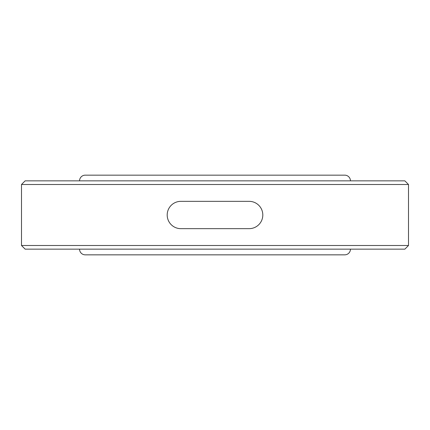 <?xml version="1.0" encoding="UTF-8"?>
<svg xmlns="http://www.w3.org/2000/svg" width="430" height="430" viewBox="0 0 430 430"><rect width="100%" height="100%" fill="white"/><g stroke="black" fill="none" stroke-linecap="round" stroke-linejoin="round"><path stroke-width="0.64" d="M167.195 215A13.658 13.658 0 0 0 180.853 228.658L249.147 228.658A13.658 13.658 0 0 0 262.805 215A13.658 13.658 0 0 0 249.147 201.342L180.853 201.342A13.658 13.658 0 0 0 167.195 215M408.5 184.497L21.5 184.497L21.5 245.503L408.5 245.503L408.5 184.497L404.856 180.853L25.144 180.853L21.5 184.497M408.5 245.503L404.856 249.147L25.144 249.147L21.5 245.503M350.45 180.853A5.692 5.692 0 0 0 344.758 175.16L85.242 175.16A5.692 5.692 0 0 0 79.55 180.853M79.55 249.147A5.692 5.692 0 0 0 85.242 254.839L344.758 254.839A5.692 5.692 0 0 0 350.45 249.147"/></g></svg>

